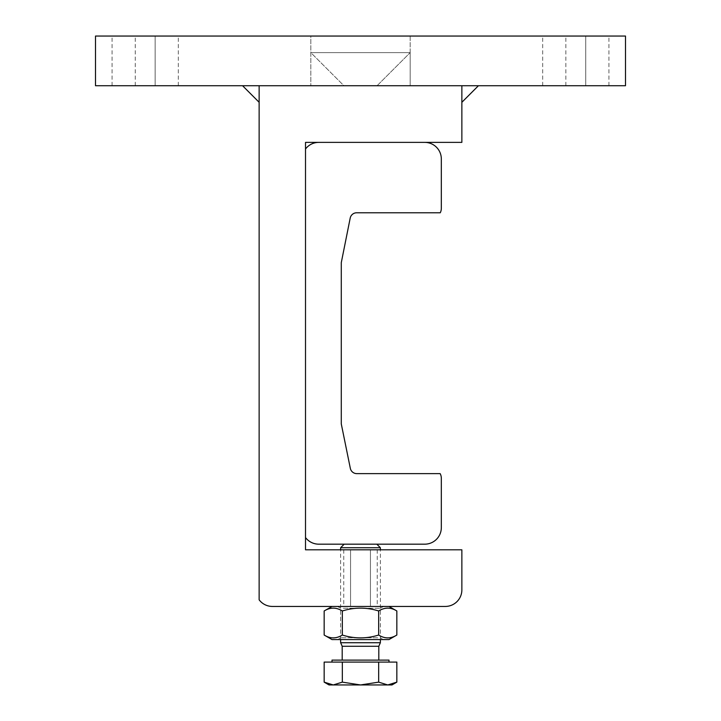 <?xml version="1.0" encoding="UTF-8"?>
<svg xmlns="http://www.w3.org/2000/svg" width="721" height="721" viewBox="0 0 721 721"><rect width="100%" height="100%" fill="white"/><g stroke="black" fill="none" stroke-linecap="round" stroke-linejoin="round"><path stroke-width="0.54" stroke-dasharray="3.6 2.7" d="M461.864 102.301L478.42 85.736L461.864 85.736L461.864 102.301M259.136 102.301L259.136 85.736L242.58 85.736L259.136 102.301M310.814 52.615L410.186 52.615L410.186 85.736L310.814 85.736L410.186 85.736L310.814 85.736L410.186 85.736L410.186 52.615L310.814 52.615L310.814 85.736L310.814 52.615L343.935 85.736L377.065 85.736L343.935 85.736L310.814 52.615M377.065 85.736L410.186 52.615L377.065 85.736M410.186 36.05L410.186 85.736L410.186 36.05L310.814 36.05L310.814 85.736L310.814 36.05L410.186 36.05M155.132 85.736L112.07 85.736L155.132 85.736L155.132 36.05L178.321 36.05L112.07 36.05L155.132 36.05L155.132 85.736L155.132 36.05L135.26 36.05L155.132 36.05M585.74 85.736L542.679 85.736L585.74 85.736L585.74 36.05L608.93 36.05L542.679 36.05L585.74 36.05L585.74 85.736L585.74 36.05L565.868 36.05L585.74 36.05M95.505 36.05L95.505 85.736L625.495 85.736L625.495 36.05L95.505 36.05M461.864 142.379L305.515 142.379L305.515 549.808L461.864 549.808L461.864 589.886A16.565 16.565 0 0 1 445.299 606.442L272.394 606.442A16.565 16.565 0 0 1 259.136 599.818L259.136 85.736L461.864 85.736L461.864 142.379M360.5 549.808L377.236 549.808L360.5 549.808M360.5 606.442L343.764 606.442L360.5 606.442M377.714 637.761L340.627 637.761L377.714 637.761M380.427 639.572L337.491 639.572L380.427 639.572M343.286 608.254L380.373 608.254L343.286 608.254M332.011 639.572L388.989 639.572M340.573 606.442L383.509 606.442L340.573 606.442M374.74 606.442L332.011 606.442L374.74 606.442M396.838 635.039C390.782 638.824 384.726 638.824 378.669 635.039C366.556 638.824 354.444 638.824 342.331 635.039C336.274 638.824 330.218 638.824 324.162 635.039M324.162 610.975C330.218 607.19 336.274 607.19 342.331 610.975C354.444 607.19 366.556 607.19 378.669 610.975C384.726 607.19 390.782 607.19 396.838 610.975M378.669 635.039L378.669 610.975M342.331 635.039L342.331 610.975M380.373 547.726L340.627 547.726M376.822 544.175L344.178 544.175L376.822 544.175M380.373 642.717L340.627 642.717M380.373 639.572L380.373 549.808M396.838 682.138L387.754 684.95L378.669 682.138L360.5 684.95L391.972 684.95M342.331 682.138L333.246 684.95L360.5 684.95L342.331 682.138L342.331 662.094L324.162 662.094M329.028 684.95L333.246 684.95L324.162 682.138M396.838 662.094L378.669 662.094L378.669 682.138M378.669 662.094L342.331 662.094M388.989 662.094L332.011 662.094L388.989 662.094M388.989 660.103L332.011 660.103M378.804 660.103L342.196 660.103L378.804 660.103M378.804 646.268L342.196 646.268M441.324 478.266A9.941 9.941 0 0 0 440.171 473.634L356.823 473.634A6.624 6.624 0 0 1 350.325 468.326L341.285 423.948L341.285 262.633L350.199 218.102A6.624 6.624 0 0 1 356.688 212.776L440.261 212.776A9.941 9.941 0 0 0 441.324 208.306L441.324 158.944A16.565 16.565 0 0 0 424.759 142.379L318.763 142.379A16.565 16.565 0 0 0 305.515 149.004L305.515 537.551A16.565 16.565 0 0 0 318.763 544.175L424.759 544.175A16.565 16.565 0 0 0 441.324 527.61L441.324 478.266M135.26 85.736L135.26 36.05M565.868 85.736L565.868 36.05M178.321 85.736L178.321 36.05M112.07 85.736L112.07 36.05M608.93 85.736L608.93 36.05M542.679 85.736L542.679 36.05M343.764 549.808L343.764 606.442M377.236 549.808L377.236 606.442M350.559 549.808L350.559 606.442L350.559 549.808M370.441 549.808L370.441 606.442L370.441 549.808M337.491 606.442L340.627 608.254L340.627 637.761L337.491 639.572M383.509 606.442L380.373 608.254L380.373 637.761L383.509 639.572M340.627 639.572L340.627 549.808"/><path stroke-width="1.08" d="M461.864 102.301L478.42 85.736L461.864 85.736L461.864 102.301M259.136 85.736L259.136 102.301L242.58 85.736L461.864 85.736L461.864 142.379L305.515 142.379L305.515 549.808L461.864 549.808L461.864 589.886A16.565 16.565 0 0 1 445.299 606.442L272.394 606.442A16.565 16.565 0 0 1 259.136 599.818L259.136 85.736M95.505 36.05L95.505 85.736L625.495 85.736L625.495 36.05L95.505 36.05M396.838 635.039L388.989 639.572L332.011 639.572L324.162 635.039C330.218 638.824 336.274 638.824 342.331 635.039C354.444 638.824 366.556 638.824 378.669 635.039C384.726 638.824 390.782 638.824 396.838 635.039L396.838 610.975C390.782 607.19 384.726 607.19 378.669 610.975C366.556 607.19 354.444 607.19 342.331 610.975C336.274 607.19 330.218 607.19 324.162 610.975L324.162 635.039M378.669 635.039L378.669 610.975M342.331 635.039L342.331 610.975M344.178 544.175L340.627 547.726L380.373 547.726L376.822 544.175M342.196 660.103L342.196 646.268L340.627 642.717L380.373 642.717L380.373 639.572M380.373 549.808L380.373 547.726M396.838 682.138L391.972 684.95L387.754 684.95L396.838 682.138L396.838 662.094L378.669 662.094L378.669 682.138L387.754 684.95L360.5 684.95L378.669 682.138M324.162 682.138L333.246 684.95L329.028 684.95L324.162 682.138L324.162 662.094L378.669 662.094M342.331 682.138L360.5 684.95L333.246 684.95L342.331 682.138L342.331 662.094M332.011 662.094L332.011 660.103L388.989 660.103L388.989 662.094M342.196 646.268L378.804 646.268L380.373 642.717M378.804 660.103L378.804 646.268M440.171 473.634A9.941 9.941 0 0 1 441.324 478.266L441.324 527.61A16.565 16.565 0 0 1 424.759 544.175L318.763 544.175A16.565 16.565 0 0 1 305.515 537.551L305.515 149.004A16.565 16.565 0 0 1 318.763 142.379L424.759 142.379A16.565 16.565 0 0 1 441.324 158.944L441.324 208.306A9.941 9.941 0 0 1 440.261 212.776L356.688 212.776A6.624 6.624 0 0 0 350.199 218.102L341.285 262.633L341.285 423.948L350.325 468.326A6.624 6.624 0 0 0 356.823 473.634L440.171 473.634M332.011 606.442L324.162 610.975M388.989 606.442L396.838 610.975M340.627 642.717L340.627 639.572M340.627 549.808L340.627 547.726"/></g></svg>
